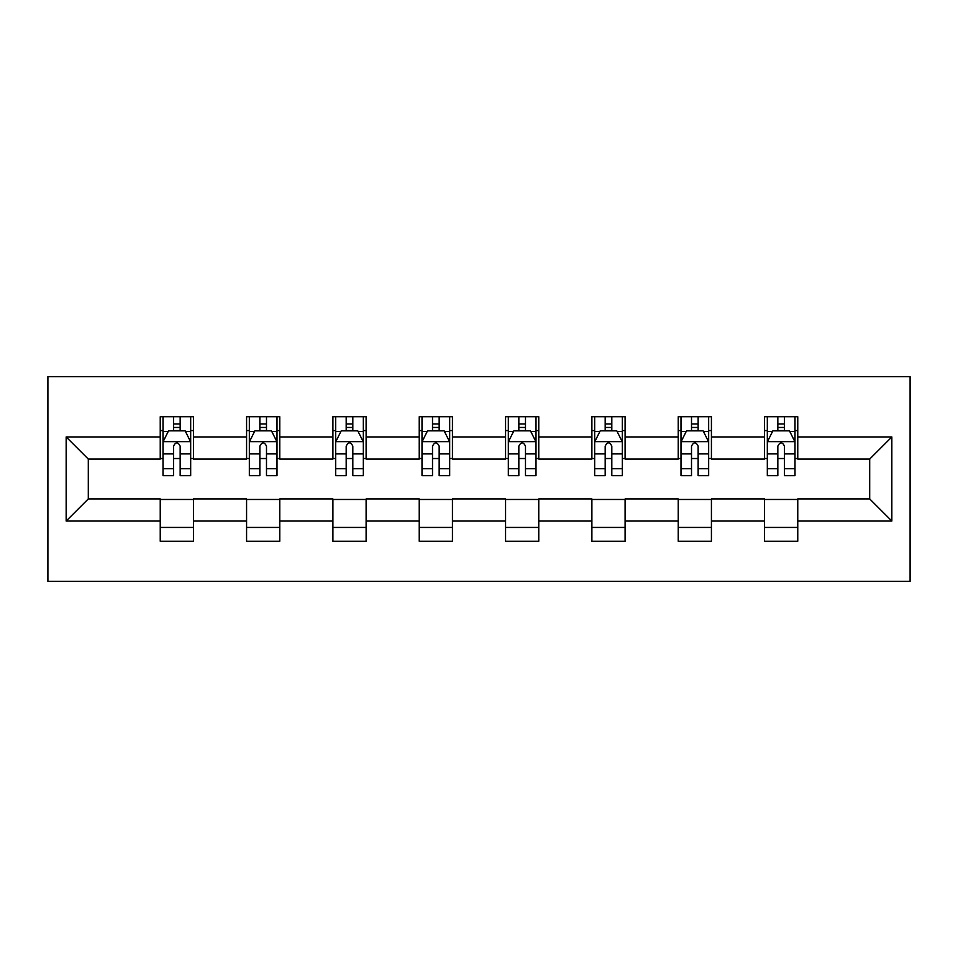 <?xml version="1.0" encoding="UTF-8"?>
<svg xmlns="http://www.w3.org/2000/svg" width="958" height="958" viewBox="0 0 958 958"><rect width="100%" height="100%" fill="white"/><g stroke="black" fill="none" stroke-linecap="round" stroke-linejoin="round"><path stroke-width="1.44" d="M47.9 581.374L910.1 581.374L910.1 376.626L47.9 376.626L47.9 581.374M797.763 436.944L797.763 416.742L764.556 416.742L764.556 436.944L711.423 436.944L711.423 416.742L678.228 416.742L678.228 436.944L625.095 436.944L625.095 416.742L591.888 416.742L591.888 436.944L538.767 436.944L538.767 416.742L505.561 416.742L505.561 436.944L452.439 436.944L452.439 416.742L419.233 416.742L419.233 436.944L366.112 436.944L366.112 416.742L332.905 416.742L332.905 436.944L279.772 436.944L279.772 416.742L246.577 416.742L246.577 436.944L193.444 436.944L193.444 416.742L160.237 416.742L160.237 436.944L66.162 436.944L66.162 521.056L88.304 498.926L160.237 498.926L160.237 541.258L193.444 541.258L193.444 498.926L246.577 498.926L246.577 541.258L279.772 541.258L279.772 498.926L332.905 498.926L332.905 541.258L366.112 541.258L366.112 498.926L419.233 498.926L419.233 541.258L452.439 541.258L452.439 498.926L505.561 498.926L505.561 541.258L538.767 541.258L538.767 498.926L591.888 498.926L591.888 541.258L625.095 541.258L625.095 498.926L678.228 498.926L678.228 541.258L711.423 541.258L711.423 498.926L764.556 498.926L764.556 541.258L797.763 541.258L797.763 498.926L869.696 498.926L869.696 459.074L797.763 459.074L797.763 436.944L891.838 436.944L891.838 521.056L797.763 521.056M764.556 521.056L711.423 521.056M678.228 521.056L625.095 521.056M591.888 521.056L538.767 521.056M505.561 521.056L452.439 521.056M419.233 521.056L366.112 521.056M332.905 521.056L279.772 521.056M246.577 521.056L193.444 521.056M160.237 521.056L66.162 521.056M764.556 436.944L764.556 459.074L711.423 459.074L711.423 436.944M678.228 436.944L678.228 459.074L625.095 459.074L625.095 436.944M591.888 436.944L591.888 459.074L538.767 459.074L538.767 436.944M505.561 436.944L505.561 459.074L452.439 459.074L452.439 436.944M419.233 436.944L419.233 459.074L366.112 459.074L366.112 436.944M332.905 436.944L332.905 459.074L279.772 459.074L279.772 436.944M246.577 436.944L246.577 459.074L193.444 459.074L193.444 436.944M160.237 436.944L160.237 459.074L88.304 459.074L66.162 436.944M88.304 459.074L88.304 498.926M891.838 521.056L869.696 498.926M869.696 459.074L891.838 436.944M160.237 430.573L163.004 430.573M173.518 430.573L180.164 430.573M190.678 430.573L193.444 430.573M160.237 458.523L163.004 458.523M173.518 458.523L180.164 458.523M190.678 458.523L193.444 458.523M160.237 499.477L193.444 499.477M160.237 527.427L193.444 527.427M246.577 499.477L279.772 499.477M246.577 527.427L279.772 527.427M246.577 430.573L249.343 430.573M259.858 430.573L266.492 430.573M277.006 430.573L279.772 430.573M246.577 458.523L249.343 458.523M259.858 458.523L266.492 458.523M277.006 458.523L279.772 458.523M332.905 499.477L366.112 499.477M332.905 527.427L366.112 527.427M332.905 430.573L335.671 430.573M346.185 430.573L352.819 430.573M363.333 430.573L366.112 430.573M332.905 458.523L335.671 458.523M346.185 458.523L352.819 458.523M363.333 458.523L366.112 458.523M419.233 499.477L452.439 499.477M419.233 527.427L452.439 527.427M419.233 430.573L421.999 430.573M432.513 430.573L439.159 430.573M449.673 430.573L452.439 430.573M419.233 458.523L421.999 458.523M432.513 458.523L439.159 458.523M449.673 458.523L452.439 458.523M505.561 499.477L538.767 499.477M505.561 527.427L538.767 527.427M505.561 430.573L508.327 430.573M518.841 430.573L525.487 430.573M536.001 430.573L538.767 430.573M505.561 458.523L508.327 458.523M518.841 458.523L525.487 458.523M536.001 458.523L538.767 458.523M591.888 499.477L625.095 499.477M591.888 527.427L625.095 527.427M591.888 430.573L594.667 430.573M605.181 430.573L611.815 430.573M622.329 430.573L625.095 430.573M591.888 458.523L594.667 458.523M605.181 458.523L611.815 458.523M622.329 458.523L625.095 458.523M678.228 499.477L711.423 499.477M678.228 527.427L711.423 527.427M678.228 430.573L680.994 430.573M691.508 430.573L698.143 430.573M708.657 430.573L711.423 430.573M678.228 458.523L680.994 458.523M691.508 458.523L698.143 458.523M708.657 458.523L711.423 458.523M764.556 499.477L797.763 499.477M764.556 527.427L797.763 527.427M764.556 430.573L767.322 430.573M777.836 430.573L784.482 430.573M794.996 430.573L797.763 430.573M764.556 458.523L767.322 458.523M777.836 458.523L784.482 458.523M794.996 458.523L797.763 458.523M180.164 423.939L173.518 423.939M190.678 468.737L180.164 468.737L180.164 475.683L190.678 475.683L190.678 441.925L185.145 430.849L168.536 430.849L163.004 441.925L163.004 475.683L173.518 475.683L173.518 468.737L163.004 468.737M163.004 441.925L163.004 416.742M190.678 441.925L190.678 416.742M173.518 430.849L173.518 416.742M180.164 416.742L180.164 430.849M180.164 468.737L180.164 446.069C177.948 441.806 175.733 441.806 173.518 446.069L173.518 468.737M266.492 423.939L259.858 423.939M277.006 468.737L266.492 468.737L266.492 475.683L277.006 475.683L277.006 441.925L271.473 430.849L254.876 430.849L249.343 441.925L249.343 475.683L259.858 475.683L259.858 468.737L249.343 468.737M249.343 441.925L249.343 416.742M277.006 441.925L277.006 416.742M259.858 430.849L259.858 416.742M266.492 416.742L266.492 430.849M266.492 468.737L266.492 446.069C264.288 441.806 262.073 441.806 259.858 446.069L259.858 468.737M352.819 423.939L346.185 423.939M363.333 468.737L352.819 468.737L352.819 475.683L363.333 475.683L363.333 441.925L357.801 430.849L341.204 430.849L335.671 441.925L335.671 475.683L346.185 475.683L346.185 468.737L335.671 468.737M335.671 441.925L335.671 416.742M363.333 441.925L363.333 416.742M346.185 430.849L346.185 416.742M352.819 416.742L352.819 430.849M352.819 468.737L352.819 446.069C350.616 441.806 348.401 441.806 346.185 446.069L346.185 468.737M439.159 423.939L432.513 423.939M449.673 468.737L439.159 468.737L439.159 475.683L449.673 475.683L449.673 441.925L444.141 430.849L427.531 430.849L421.999 441.925L421.999 475.683L432.513 475.683L432.513 468.737L421.999 468.737M421.999 441.925L421.999 416.742M449.673 441.925L449.673 416.742M432.513 430.849L432.513 416.742M439.159 416.742L439.159 430.849M439.159 468.737L439.159 446.069C436.944 441.806 434.728 441.806 432.513 446.069L432.513 468.737M525.487 423.939L518.841 423.939M536.001 468.737L525.487 468.737L525.487 475.683L536.001 475.683L536.001 441.925L530.469 430.849L513.859 430.849L508.327 441.925L508.327 475.683L518.841 475.683L518.841 468.737L508.327 468.737M508.327 441.925L508.327 416.742M536.001 441.925L536.001 416.742M518.841 430.849L518.841 416.742M525.487 416.742L525.487 430.849M525.487 468.737L525.487 446.069C523.272 441.806 521.056 441.806 518.841 446.069L518.841 468.737M611.815 423.939L605.181 423.939M622.329 468.737L611.815 468.737L611.815 475.683L622.329 475.683L622.329 441.925L616.796 430.849L600.199 430.849L594.667 441.925L594.667 475.683L605.181 475.683L605.181 468.737L594.667 468.737M594.667 441.925L594.667 416.742M622.329 441.925L622.329 416.742M605.181 430.849L605.181 416.742M611.815 416.742L611.815 430.849M611.815 468.737L611.815 446.069C609.611 441.806 607.396 441.806 605.181 446.069L605.181 468.737M698.143 423.939L691.508 423.939M708.657 468.737L698.143 468.737L698.143 475.683L708.657 475.683L708.657 441.925L703.124 430.849L686.527 430.849L680.994 441.925L680.994 475.683L691.508 475.683L691.508 468.737L680.994 468.737M680.994 441.925L680.994 416.742M708.657 441.925L708.657 416.742M691.508 430.849L691.508 416.742M698.143 416.742L698.143 430.849M698.143 468.737L698.143 446.069C695.939 441.806 693.724 441.806 691.508 446.069L691.508 468.737M784.482 423.939L777.836 423.939M794.996 468.737L784.482 468.737L784.482 475.683L794.996 475.683L794.996 441.925L789.464 430.849L772.855 430.849L767.322 441.925L767.322 475.683L777.836 475.683L777.836 468.737L767.322 468.737M767.322 441.925L767.322 416.742M794.996 441.925L794.996 416.742M777.836 430.849L777.836 416.742M784.482 416.742L784.482 430.849M784.482 468.737L784.482 446.069C782.267 441.806 780.052 441.806 777.836 446.069L777.836 468.737M190.534 441.65L163.147 441.65M163.004 431.519L168.213 431.519M185.481 431.519L190.678 431.519M173.518 453.912L163.004 453.912M190.678 453.912L180.164 453.912M180.164 427.46L173.518 427.46M276.874 441.65L249.475 441.65M249.343 431.519L254.541 431.519M271.809 431.519L277.006 431.519M259.858 453.912L249.343 453.912M277.006 453.912L266.492 453.912M266.492 427.46L259.858 427.46M363.202 441.65L335.803 441.65M335.671 431.519L340.868 431.519M358.136 431.519L363.333 431.519M346.185 453.912L335.671 453.912M363.333 453.912L352.819 453.912M352.819 427.46L346.185 427.46M449.53 441.65L422.143 441.65M421.999 431.519L427.196 431.519M444.464 431.519L449.673 431.519M432.513 453.912L421.999 453.912M449.673 453.912L439.159 453.912M439.159 427.46L432.513 427.46M535.857 441.65L508.47 441.65M508.327 431.519L513.536 431.519M530.804 431.519L536.001 431.519M518.841 453.912L508.327 453.912M536.001 453.912L525.487 453.912M525.487 427.46L518.841 427.46M622.197 441.65L594.798 441.65M594.667 431.519L599.864 431.519M617.132 431.519L622.329 431.519M605.181 453.912L594.667 453.912M622.329 453.912L611.815 453.912M611.815 427.46L605.181 427.46M708.525 441.65L681.126 441.65M680.994 431.519L686.191 431.519M703.459 431.519L708.657 431.519M691.508 453.912L680.994 453.912M708.657 453.912L698.143 453.912M698.143 427.46L691.508 427.46M794.853 441.65L767.466 441.65M767.322 431.519L772.519 431.519M789.787 431.519L794.996 431.519M777.836 453.912L767.322 453.912M794.996 453.912L784.482 453.912M784.482 427.46L777.836 427.46"/></g></svg>
